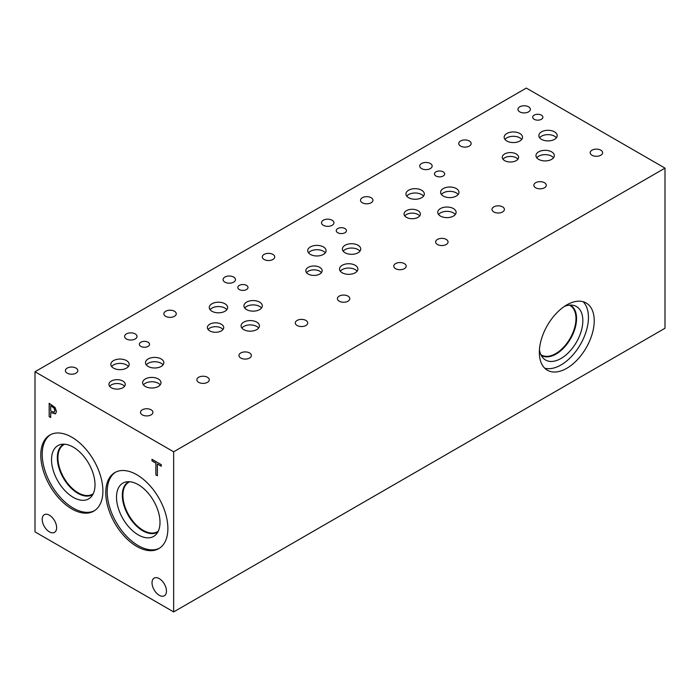 <?xml version="1.0" encoding="UTF-8"?>
<svg xmlns="http://www.w3.org/2000/svg" width="700" height="700" viewBox="0 0 700 700"><rect width="100%" height="100%" fill="white"/><g stroke="black" fill="none" stroke-linecap="round" stroke-linejoin="round"><path stroke-width="1.05" d="M155.864 474.889L155.864 463.12L151.987 460.88L151.987 459.305L161.28 464.669L161.28 466.244L157.404 464.012L157.404 475.773L155.864 474.889L155.942 463.076L152.058 460.845L152.058 459.349M157.404 475.685L155.942 474.845M157.404 464.012L161.28 466.165M50.706 405.703L50.706 411.023L54.215 412.248L54.871 410.646L54.04 408.135L50.776 405.659L54.11 408.091L54.95 410.602L54.294 412.204M55.099 407.531L56.473 411.521L55.466 413.901L50.706 412.536L50.706 417.506L49.166 416.623L49.166 403.279L55.099 407.531M49.166 416.623L49.245 403.322M50.706 417.428L49.245 416.579M50.706 412.536L55.484 413.884M35 371.744L35 531.869L173.661 611.923L173.661 451.806L665 168.131L526.339 88.078L35 371.744L173.661 451.806M166.451 591.106A10.194 5.889 60 0 1 164.343 595.779A10.194 5.889 60 0 1 156.485 593.04A10.194 5.889 60 0 1 152.031 582.785A10.194 5.889 60 0 1 154.149 578.113A10.194 5.889 60 0 1 162.006 580.843A10.194 5.889 60 0 1 166.451 591.106M56.63 527.704A10.194 5.889 60 0 1 54.521 532.367A10.194 5.889 60 0 1 46.664 529.637A10.194 5.889 60 0 1 42.21 519.374A10.194 5.889 60 0 1 44.319 514.71A10.194 5.889 60 0 1 52.176 517.44A10.194 5.889 60 0 1 56.63 527.704M71.837 508.944A43.925 25.358 60 0 1 43.146 470.234A43.925 25.358 60 0 1 49.875 435.033A43.925 25.358 60 0 1 71.837 437.211A43.925 25.358 60 0 1 100.538 475.921A43.925 25.358 60 0 1 93.8 511.114A43.925 25.358 60 0 1 71.837 508.944M136.824 546.464A43.925 25.358 60 0 1 108.132 507.754A43.925 25.358 60 0 1 114.861 472.552A43.925 25.358 60 0 1 136.824 474.731A43.925 25.358 60 0 1 165.524 513.441A43.925 25.358 60 0 1 158.786 548.634A43.925 25.358 60 0 1 136.824 546.464M173.661 611.923L665 328.256L665 168.131M583.082 301.7A38.806 22.409 -60 0 1 588.446 317.424A38.806 22.409 -60 0 1 573.37 354.419A38.806 22.409 -60 0 1 544.705 368.174M594.221 320.757A38.806 22.409 -60 0 1 577.281 359.817A38.806 22.409 -60 0 1 547.374 370.213A38.806 22.409 -60 0 1 539.341 352.45A38.806 22.409 -60 0 1 556.281 313.39A38.806 22.409 -60 0 1 586.18 302.995A38.806 22.409 -60 0 1 594.221 320.757M564.445 306.381A30.879 17.832 -60 0 1 573.239 305.322A30.879 17.832 -60 0 1 582.837 320.661A30.879 17.832 -60 0 1 567.403 353.684A30.879 17.832 -60 0 1 542.911 357.84A30.879 17.832 -60 0 1 539.438 349.694M570.185 305.086A29.006 16.748 -60 0 1 570.544 305.287A29.006 16.748 -60 0 1 576.555 318.57A29.006 16.748 -60 0 1 563.894 347.751A29.006 16.748 -60 0 1 541.546 355.521A29.006 16.748 -60 0 1 541.188 355.311M570.544 305.287A29.006 16.748 -60 0 1 576.546 318.561A29.006 16.748 -60 0 1 563.885 347.743A29.006 16.748 -60 0 1 541.538 355.521M569.441 305.139A28.604 16.511 -60 0 1 570.054 305.463A28.604 16.511 -60 0 1 575.977 318.561A28.604 16.511 -60 0 1 563.491 347.349A28.604 16.511 -60 0 1 541.45 355.014A28.604 16.511 -60 0 1 540.864 354.637M159.495 548.205A43.925 25.358 60 0 1 138.259 545.633A43.925 25.358 60 0 1 109.76 507.579A43.925 25.358 60 0 1 115.587 472.159M138.259 534.879A30.756 17.754 60 0 1 117.469 505.12A30.756 17.754 60 0 1 126.07 481.933A30.756 17.754 60 0 1 138.259 484.654A30.756 17.754 60 0 1 157.465 509.084A30.756 17.754 60 0 1 156.275 534.24A30.756 17.754 60 0 1 138.259 534.879M157.876 531.93A29.024 16.756 60 0 1 157.343 532.262A29.024 16.756 60 0 1 142.826 530.827A29.024 16.756 60 0 1 123.874 505.251A29.024 16.756 60 0 1 128.319 481.994A29.024 16.756 60 0 1 128.879 481.696M157.343 532.262A29.024 16.756 60 0 1 142.835 530.827A29.024 16.756 60 0 1 123.874 505.251A29.024 16.756 60 0 1 128.319 481.994M129.692 481.74A28.604 16.511 -120 0 0 128.826 482.186A28.604 16.511 -120 0 0 122.903 495.276A28.604 16.511 -120 0 0 135.389 524.064A28.604 16.511 -120 0 0 157.43 531.729A28.604 16.511 -120 0 0 158.244 531.204M93.257 493.684A28.604 16.511 60 0 1 92.444 494.209A28.604 16.511 60 0 1 70.402 486.544A28.604 16.511 60 0 1 57.916 457.756A28.604 16.511 60 0 1 63.84 444.666A28.604 16.511 60 0 1 64.706 444.22M94.509 510.685A43.925 25.358 60 0 1 73.272 508.113A43.925 25.358 60 0 1 44.774 470.059A43.925 25.358 60 0 1 50.601 434.639M73.272 497.359A30.756 17.754 60 0 1 52.482 467.6A30.756 17.754 60 0 1 61.084 444.412A30.756 17.754 60 0 1 73.272 447.134A30.756 17.754 60 0 1 92.479 471.564A30.756 17.754 60 0 1 91.28 496.72A30.756 17.754 60 0 1 73.272 497.359M92.89 494.41A29.024 16.756 60 0 1 92.356 494.742A29.024 16.756 60 0 1 77.84 493.308A29.024 16.756 60 0 1 58.879 467.731A29.024 16.756 60 0 1 63.332 444.474A29.024 16.756 60 0 1 63.884 444.176M92.356 494.742A29.024 16.756 60 0 1 77.849 493.299A29.024 16.756 60 0 1 58.887 467.731A29.024 16.756 60 0 1 63.332 444.474M246.514 285.39A5.101 2.94 180 0 1 248.001 287.473A5.101 2.94 180 0 1 244.86 290.194A5.101 2.94 180 0 1 239.295 289.555A5.101 2.94 180 0 1 237.807 287.473A5.101 2.94 180 0 1 240.957 284.751A5.101 2.94 180 0 1 246.514 285.39M443.179 171.841A5.101 2.94 180 0 1 444.675 173.924A5.101 2.94 180 0 1 441.525 176.645A5.101 2.94 180 0 1 435.969 176.006A5.101 2.94 180 0 1 434.481 173.924A5.101 2.94 180 0 1 437.623 171.202A5.101 2.94 180 0 1 443.179 171.841M344.96 228.55A5.101 2.94 180 0 1 346.456 230.632A5.101 2.94 180 0 1 343.306 233.354A5.101 2.94 180 0 1 337.75 232.715A5.101 2.94 180 0 1 336.254 230.632A5.101 2.94 180 0 1 339.404 227.911A5.101 2.94 180 0 1 344.96 228.55M148.059 342.23A5.101 2.94 180 0 1 149.555 344.312A5.101 2.94 180 0 1 146.405 347.034A5.101 2.94 180 0 1 140.849 346.395A5.101 2.94 180 0 1 139.352 344.312A5.101 2.94 180 0 1 142.502 341.591A5.101 2.94 180 0 1 148.059 342.23M223.002 329.481A8.172 4.716 0 0 0 221.322 328.072A8.172 4.716 0 0 0 208.084 329.481M221.322 324.223A8.172 4.716 180 0 1 223.711 327.556A8.172 4.716 180 0 1 218.671 331.914A8.172 4.716 180 0 1 209.764 330.89A8.172 4.716 180 0 1 207.366 327.556A8.172 4.716 180 0 1 212.415 323.199A8.172 4.716 180 0 1 221.322 324.223M419.676 215.933A8.172 4.716 0 0 0 417.996 214.524A8.172 4.716 0 0 0 404.757 215.933M417.996 210.674A8.172 4.716 180 0 1 420.385 214.008A8.172 4.716 180 0 1 415.345 218.365A8.172 4.716 180 0 1 406.438 217.341A8.172 4.716 180 0 1 404.04 214.008A8.172 4.716 180 0 1 409.089 209.65A8.172 4.716 180 0 1 417.996 210.674M517.895 159.224A8.172 4.716 0 0 0 516.215 157.815A8.172 4.716 0 0 0 502.976 159.224M516.215 153.965A8.172 4.716 180 0 1 518.604 157.299A8.172 4.716 180 0 1 513.564 161.656A8.172 4.716 180 0 1 504.656 160.633A8.172 4.716 180 0 1 502.267 157.299A8.172 4.716 180 0 1 507.308 152.941A8.172 4.716 180 0 1 516.215 153.965M321.449 272.641A8.172 4.716 0 0 0 319.769 271.233A8.172 4.716 0 0 0 306.539 272.641M319.769 267.382A8.172 4.716 180 0 1 322.166 270.716A8.172 4.716 180 0 1 317.118 275.074A8.172 4.716 180 0 1 308.219 274.05A8.172 4.716 180 0 1 305.821 270.716A8.172 4.716 180 0 1 310.87 266.359A8.172 4.716 180 0 1 319.769 267.382M124.547 386.321A8.172 4.716 0 0 0 122.867 384.912A8.172 4.716 0 0 0 109.629 386.321M122.867 381.062A8.172 4.716 180 0 1 125.256 384.396A8.172 4.716 180 0 1 120.216 388.754A8.172 4.716 180 0 1 111.309 387.73A8.172 4.716 180 0 1 108.92 384.396A8.172 4.716 180 0 1 113.96 380.039A8.172 4.716 180 0 1 122.867 381.062M160.186 384.877A9.188 5.302 0 0 0 158.296 383.294A9.188 5.302 0 0 0 143.421 384.877M158.296 378.963A9.188 5.302 180 0 1 160.982 382.716A9.188 5.302 180 0 1 155.312 387.616A9.188 5.302 180 0 1 145.311 386.461A9.188 5.302 180 0 1 142.616 382.716A9.188 5.302 180 0 1 148.286 377.816A9.188 5.302 180 0 1 158.296 378.963M226.835 309.68A9.188 5.302 0 0 0 224.945 308.096A9.188 5.302 0 0 0 210.07 309.68M224.945 303.765A9.188 5.302 180 0 1 227.64 307.519A9.188 5.302 180 0 1 221.97 312.41A9.188 5.302 180 0 1 211.96 311.264A9.188 5.302 180 0 1 209.265 307.519A9.188 5.302 180 0 1 214.935 302.619A9.188 5.302 180 0 1 224.945 303.765M261.502 308.026A9.188 5.302 0 0 0 259.613 306.442A9.188 5.302 0 0 0 244.737 308.026M259.613 302.111A9.188 5.302 180 0 1 262.308 305.856A9.188 5.302 180 0 1 256.637 310.756A9.188 5.302 180 0 1 246.627 309.61A9.188 5.302 180 0 1 243.932 305.856A9.188 5.302 180 0 1 249.602 300.965A9.188 5.302 180 0 1 259.613 302.111M357.088 271.197A9.188 5.302 0 0 0 355.197 269.614A9.188 5.302 0 0 0 340.322 271.197M355.197 265.283A9.188 5.302 180 0 1 357.892 269.036A9.188 5.302 180 0 1 352.223 273.936A9.188 5.302 180 0 1 342.213 272.781A9.188 5.302 180 0 1 339.517 269.036A9.188 5.302 180 0 1 345.188 264.136A9.188 5.302 180 0 1 355.197 265.283M423.509 196.131A9.188 5.302 0 0 0 421.619 194.548A9.188 5.302 0 0 0 406.744 196.131M421.619 190.216A9.188 5.302 180 0 1 424.314 193.97A9.188 5.302 180 0 1 418.644 198.87A9.188 5.302 180 0 1 408.634 197.715A9.188 5.302 180 0 1 405.939 193.97A9.188 5.302 180 0 1 411.609 189.07A9.188 5.302 180 0 1 421.619 190.216M458.176 194.477A9.188 5.302 0 0 0 456.286 192.894A9.188 5.302 0 0 0 441.411 194.477M456.286 188.562A9.188 5.302 180 0 1 458.972 192.316A9.188 5.302 180 0 1 453.311 197.207A9.188 5.302 180 0 1 443.301 196.061A9.188 5.302 180 0 1 440.606 192.316A9.188 5.302 180 0 1 446.276 187.416A9.188 5.302 180 0 1 456.286 188.562M553.534 157.78A9.188 5.302 0 0 0 551.644 156.196A9.188 5.302 0 0 0 536.76 157.78M551.644 151.874A9.188 5.302 180 0 1 554.33 155.619A9.188 5.302 180 0 1 548.66 160.519A9.188 5.302 180 0 1 538.65 159.373A9.188 5.302 180 0 1 535.964 155.619A9.188 5.302 180 0 1 541.634 150.719A9.188 5.302 180 0 1 551.644 151.874M556.395 137.769A9.188 5.302 0 0 0 554.505 136.185A9.188 5.302 0 0 0 539.63 137.769M554.505 131.854A9.188 5.302 180 0 1 557.2 135.607A9.188 5.302 180 0 1 551.53 140.508A9.188 5.302 180 0 1 541.52 139.352A9.188 5.302 180 0 1 538.825 135.607A9.188 5.302 180 0 1 544.495 130.707A9.188 5.302 180 0 1 554.505 131.854M521.727 139.423A9.188 5.302 0 0 0 519.837 137.839A9.188 5.302 0 0 0 504.963 139.423M519.837 133.508A9.188 5.302 180 0 1 522.532 137.261A9.188 5.302 180 0 1 516.863 142.161A9.188 5.302 180 0 1 506.852 141.006A9.188 5.302 180 0 1 504.166 137.261A9.188 5.302 180 0 1 509.836 132.361A9.188 5.302 180 0 1 519.837 133.508M455.306 214.489A9.188 5.302 0 0 0 453.425 212.905A9.188 5.302 0 0 0 438.541 214.489M453.425 208.574A9.188 5.302 180 0 1 456.111 212.327A9.188 5.302 180 0 1 450.441 217.227A9.188 5.302 180 0 1 440.431 216.072A9.188 5.302 180 0 1 437.745 212.327A9.188 5.302 180 0 1 443.415 207.428A9.188 5.302 180 0 1 453.425 208.574M359.957 251.186A9.188 5.302 0 0 0 358.067 249.602A9.188 5.302 0 0 0 343.184 251.186M358.067 245.271A9.188 5.302 180 0 1 360.754 249.016A9.188 5.302 180 0 1 355.084 253.916A9.188 5.302 180 0 1 345.074 252.77A9.188 5.302 180 0 1 342.387 249.016A9.188 5.302 180 0 1 348.058 244.125A9.188 5.302 180 0 1 358.067 245.271M325.29 252.84A9.188 5.302 0 0 0 323.4 251.256A9.188 5.302 0 0 0 308.525 252.84M323.4 246.925A9.188 5.302 180 0 1 326.086 250.67A9.188 5.302 180 0 1 320.416 255.57A9.188 5.302 180 0 1 310.415 254.424A9.188 5.302 180 0 1 307.72 250.67A9.188 5.302 180 0 1 313.39 245.779A9.188 5.302 180 0 1 323.4 246.925M258.641 328.037A9.188 5.302 0 0 0 256.751 326.454A9.188 5.302 0 0 0 241.868 328.037M256.751 322.123A9.188 5.302 180 0 1 259.438 325.876A9.188 5.302 180 0 1 253.767 330.776A9.188 5.302 180 0 1 243.757 329.621A9.188 5.302 180 0 1 241.071 325.876A9.188 5.302 180 0 1 246.741 320.976A9.188 5.302 180 0 1 256.751 322.123M163.048 364.866A9.188 5.302 0 0 0 161.157 363.283A9.188 5.302 0 0 0 146.282 364.866M161.157 358.951A9.188 5.302 180 0 1 163.852 362.705A9.188 5.302 180 0 1 158.183 367.596A9.188 5.302 180 0 1 148.173 366.45A9.188 5.302 180 0 1 145.486 362.705A9.188 5.302 180 0 1 151.156 357.805A9.188 5.302 180 0 1 161.157 358.951M128.389 366.52A9.188 5.302 0 0 0 126.499 364.936A9.188 5.302 0 0 0 111.615 366.52M126.499 360.605A9.188 5.302 180 0 1 129.185 364.359A9.188 5.302 180 0 1 123.515 369.259A9.188 5.302 180 0 1 113.505 368.104A9.188 5.302 180 0 1 110.819 364.359A9.188 5.302 180 0 1 116.489 359.459A9.188 5.302 180 0 1 126.499 360.605M541.406 115.141A5.101 2.94 180 0 1 542.894 117.215A5.101 2.94 180 0 1 539.753 119.936A5.101 2.94 180 0 1 534.196 119.297A5.101 2.94 180 0 1 532.7 117.215A5.101 2.94 180 0 1 535.85 114.503A5.101 2.94 180 0 1 541.406 115.141M76.002 368.095A6.212 3.587 180 0 1 77.814 370.624A6.212 3.587 180 0 1 73.981 373.94A6.212 3.587 180 0 1 67.218 373.161A6.212 3.587 180 0 1 65.397 370.624A6.212 3.587 180 0 1 69.23 367.316A6.212 3.587 180 0 1 76.002 368.095M207.454 377.274A6.212 3.587 180 0 1 209.274 379.803A6.212 3.587 180 0 1 205.441 383.119A6.212 3.587 180 0 1 198.669 382.34A6.212 3.587 180 0 1 196.849 379.803A6.212 3.587 180 0 1 200.681 376.495A6.212 3.587 180 0 1 207.454 377.274M174.449 311.255A6.212 3.587 180 0 1 176.269 313.784A6.212 3.587 180 0 1 172.436 317.1A6.212 3.587 180 0 1 165.673 316.321A6.212 3.587 180 0 1 163.852 313.784A6.212 3.587 180 0 1 167.685 310.476A6.212 3.587 180 0 1 174.449 311.255M305.909 320.434A6.212 3.587 180 0 1 307.72 322.963A6.212 3.587 180 0 1 303.887 326.279A6.212 3.587 180 0 1 297.124 325.5A6.212 3.587 180 0 1 295.304 322.963A6.212 3.587 180 0 1 299.136 319.655A6.212 3.587 180 0 1 305.909 320.434M272.904 254.406A6.212 3.587 180 0 1 274.724 256.944A6.212 3.587 180 0 1 270.891 260.26A6.212 3.587 180 0 1 264.119 259.481A6.212 3.587 180 0 1 262.299 256.944A6.212 3.587 180 0 1 266.131 253.636A6.212 3.587 180 0 1 272.904 254.406M404.355 263.594A6.212 3.587 180 0 1 406.175 266.123A6.212 3.587 180 0 1 402.342 269.439A6.212 3.587 180 0 1 395.579 268.66A6.212 3.587 180 0 1 393.759 266.123A6.212 3.587 180 0 1 397.591 262.815A6.212 3.587 180 0 1 404.355 263.594M371.123 197.706A6.212 3.587 180 0 1 372.942 200.235A6.212 3.587 180 0 1 369.11 203.551A6.212 3.587 180 0 1 362.338 202.773A6.212 3.587 180 0 1 360.526 200.235A6.212 3.587 180 0 1 364.359 196.928A6.212 3.587 180 0 1 371.123 197.706M502.574 206.885A6.212 3.587 180 0 1 504.394 209.423A6.212 3.587 180 0 1 500.561 212.73A6.212 3.587 180 0 1 493.798 211.951A6.212 3.587 180 0 1 491.977 209.423A6.212 3.587 180 0 1 495.81 206.106A6.212 3.587 180 0 1 502.574 206.885M469.341 140.998A6.212 3.587 180 0 1 471.161 143.535A6.212 3.587 180 0 1 467.329 146.843A6.212 3.587 180 0 1 460.565 146.064A6.212 3.587 180 0 1 458.745 143.535A6.212 3.587 180 0 1 462.577 140.219A6.212 3.587 180 0 1 469.341 140.998M600.801 150.176A6.212 3.587 180 0 1 602.621 152.714A6.212 3.587 180 0 1 598.78 156.021A6.212 3.587 180 0 1 592.016 155.242A6.212 3.587 180 0 1 590.196 152.714A6.212 3.587 180 0 1 594.029 149.398A6.212 3.587 180 0 1 600.801 150.176M544.451 182.709A6.212 3.587 180 0 1 546.271 185.237A6.212 3.587 180 0 1 542.439 188.554A6.212 3.587 180 0 1 535.675 187.775A6.212 3.587 180 0 1 533.855 185.237A6.212 3.587 180 0 1 537.688 181.93A6.212 3.587 180 0 1 544.451 182.709M528.553 106.811A6.212 3.587 180 0 1 530.372 109.349A6.212 3.587 180 0 1 526.54 112.656A6.212 3.587 180 0 1 519.767 111.877A6.212 3.587 180 0 1 517.956 109.349A6.212 3.587 180 0 1 521.789 106.032A6.212 3.587 180 0 1 528.553 106.811M446.233 239.409A6.212 3.587 180 0 1 448.052 241.946A6.212 3.587 180 0 1 444.22 245.263A6.212 3.587 180 0 1 437.447 244.484A6.212 3.587 180 0 1 435.636 241.946A6.212 3.587 180 0 1 439.469 238.639A6.212 3.587 180 0 1 446.233 239.409M430.334 163.52A6.212 3.587 180 0 1 432.154 166.058A6.212 3.587 180 0 1 428.321 169.365A6.212 3.587 180 0 1 421.549 168.586A6.212 3.587 180 0 1 419.729 166.058A6.212 3.587 180 0 1 423.561 162.741A6.212 3.587 180 0 1 430.334 163.52M348.014 296.118A6.212 3.587 180 0 1 349.834 298.655A6.212 3.587 180 0 1 346.001 301.971A6.212 3.587 180 0 1 339.229 301.192A6.212 3.587 180 0 1 337.409 298.655A6.212 3.587 180 0 1 341.241 295.339A6.212 3.587 180 0 1 348.014 296.118M332.115 220.229A6.212 3.587 180 0 1 333.935 222.758A6.212 3.587 180 0 1 330.094 226.074A6.212 3.587 180 0 1 323.33 225.295A6.212 3.587 180 0 1 321.51 222.758A6.212 3.587 180 0 1 325.342 219.45A6.212 3.587 180 0 1 332.115 220.229M249.559 352.957A6.212 3.587 180 0 1 251.379 355.495A6.212 3.587 180 0 1 247.546 358.811A6.212 3.587 180 0 1 240.782 358.033A6.212 3.587 180 0 1 238.963 355.495A6.212 3.587 180 0 1 242.795 352.188A6.212 3.587 180 0 1 249.559 352.957M233.66 277.069A6.212 3.587 180 0 1 235.48 279.598A6.212 3.587 180 0 1 231.648 282.914A6.212 3.587 180 0 1 224.875 282.135A6.212 3.587 180 0 1 223.064 279.598A6.212 3.587 180 0 1 226.896 276.29A6.212 3.587 180 0 1 233.66 277.069M151.112 409.797A6.212 3.587 180 0 1 152.924 412.335A6.212 3.587 180 0 1 149.091 415.651A6.212 3.587 180 0 1 142.327 414.873A6.212 3.587 180 0 1 140.508 412.335A6.212 3.587 180 0 1 144.34 409.027A6.212 3.587 180 0 1 151.112 409.797M135.205 333.909A6.212 3.587 180 0 1 137.025 336.446A6.212 3.587 180 0 1 133.192 339.754A6.212 3.587 180 0 1 126.429 338.975A6.212 3.587 180 0 1 124.609 336.446A6.212 3.587 180 0 1 128.441 333.13A6.212 3.587 180 0 1 135.205 333.909"/></g></svg>
